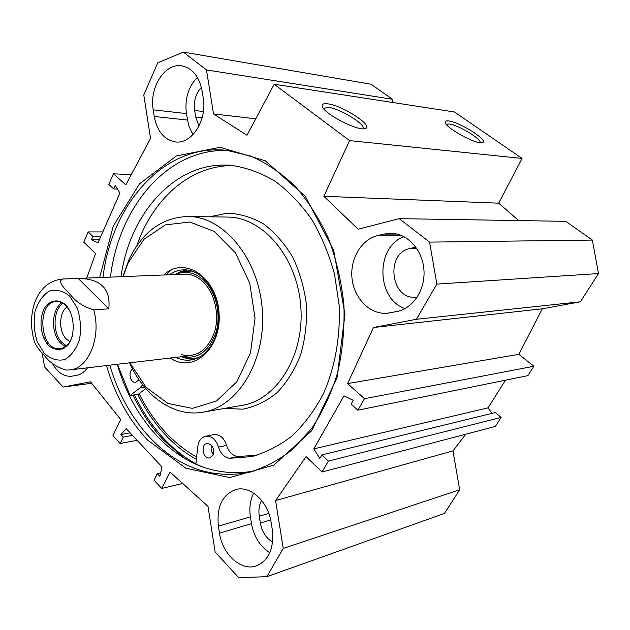 <?xml version="1.0" encoding="UTF-8"?>
<svg xmlns="http://www.w3.org/2000/svg" width="630" height="630" viewBox="0 0 630 630"><rect width="100%" height="100%" fill="white"/><g stroke="black" fill="none" stroke-linecap="round" stroke-linejoin="round"><path stroke-width="0.94" d="M197.347 77.34C188.283 86.869 184.629 98.949 186.393 113.589L188.74 125.724L192.961 134.662M154.248 116.487L153.208 109.84C149.034 87.31 165.288 62.157 182.401 65.985C192.741 68.505 199.308 76.829 202.112 90.956L203.214 97.839C207.364 120.275 191.607 144.538 175.368 141.9C164.186 139.813 157.146 131.339 154.248 116.487L187.417 120.039M201.372 87.31C195.749 93.508 193.512 101.241 194.646 110.502L195.678 116.991L198.993 126.039M377.315 235.707L383.78 234.092L391.206 233.265C407.555 233.509 422.557 249.921 423.935 269.813C425.486 289.682 413.067 308.472 396.955 311.519L387.017 313.283C370.164 314.551 354.446 298.872 352.115 279.255C349.587 259.67 360.856 239.762 377.315 235.707L401.782 235.604M404.074 236.699C375.338 246.385 376.118 299.092 405.027 308.59M415.831 247.094L409.76 248.559C385.237 253.291 390.702 299.746 415.54 297.226L417.28 297.045M271.128 522.365L272.294 529.641C274.207 548.336 268.837 560.432 256.19 565.937C241.03 571.402 222.343 554.219 219.5 533.145L218.397 526.137C216.484 506.717 222.366 494.503 236.037 489.478C250.417 485.407 268.183 501.637 271.128 522.365M253.662 493.14C250.173 500.086 249.086 508.001 250.401 516.876L251.48 523.664C253.914 536.784 260.017 546.47 269.79 552.715M261.568 500.409C259.158 504.984 258.387 510.245 259.269 516.198L260.355 523.026C261.993 531.751 266.08 538.115 272.609 542.099M87.546 367.818C84.53 371.92 80.963 374.401 76.844 375.26L71.434 376.275C63.701 376.685 57.291 372.314 52.219 363.148M465.751 434.22L452.97 450.883L459.664 489.754L283.256 548.423L275.578 500.551L306.101 456.616L322.064 472.004L328.38 461.089L321.906 454.915L319.851 458.49L313.772 448.891L343.98 395.861L353.249 400.349L351.099 404.09L357.832 410.201L364.486 398.695L347.61 383.575L373.48 327.513L416.414 319.276L580.364 301.801L598.5 273.562L592.358 240.085L565.716 221.327L399.176 218.649L429.589 242.117L436.858 284.106L416.414 319.276M131.253 174.715L113.439 173.793L125.85 184.905L150.546 138.34L143.782 95.02L157.713 62.85L183.346 52.093L206.475 69.938L213.531 113.928L246.984 135.277L274.184 84.239L349.579 140.6L323.851 196.292L358.155 229.21L399.176 218.649M113.439 173.793L108.793 184.472L113.699 188.913L115.227 185.425L119.944 193.04L98.02 242.826L91.445 239.809L92.909 236.447L88.168 231.927L83.727 242.148L95.563 253.559L86.751 278.066M283.256 548.423L266.837 576.686L238.731 577.647L215.145 552.045L208.01 506.378L170.1 472.114L161.705 488.447L154.027 480.147L157.335 473.65L159.847 476.351L162.012 466.877L126.221 428.707L120.905 434.511L123.299 437.078L120.165 443.52L112.912 435.684L120.7 419.541L90.499 381.804L63.11 387.056L44.565 366.928L42.139 352.973M47.447 344.248L47.439 341.547M106.486 365.573C115.006 394.86 128.709 419.706 147.609 440.094L185.905 468.232L229.753 477.572L273.829 465.129L311.74 430.684L337.066 377.858L344.964 314.299L333.719 250.338L305.432 196.489L265.317 160.8L220.114 147.286L176.424 155.941L139.569 183.795L113.25 226.139L99.642 277.546M266.837 576.686L444.465 513.426L459.664 489.754M392.97 102.525L392.411 99.272L371.07 84.239L183.346 52.093M518.671 220.571L498.692 203.167L522.105 158.437L454.466 111.998L274.184 84.239M580.364 301.801L542.312 308.802L518.884 354.32L533.886 366.258L527.869 375.645L357.832 410.201M505.512 380.189L488.022 407.854L491.943 413.39M321.906 454.915L495.33 412.563L501.133 417.43L495.361 426.439L322.064 472.004M117.219 364.305C125.622 392.718 139.065 416.8 157.539 436.558C185.385 465.397 217.374 476.934 253.504 471.177M228.257 150.523C168.037 147.664 118.771 206.695 110.439 277.113M102.981 277.413C111.455 204.159 164.044 143.388 226.713 150.349L250.693 156.067C266.514 162.997 281.397 173.148 295.344 186.519C308.44 201.592 319.567 219.106 328.71 239.053C336.459 260.056 341.531 282.075 343.917 305.117C344.649 328.246 342.586 350.69 337.719 372.44C331.333 393.309 322.654 411.996 311.685 428.495L292.895 449.19C278.925 460.215 264.112 467.98 248.464 472.469C211.499 479.162 178.739 467.657 150.2 437.952C131.694 418.044 118.227 393.789 109.801 365.18M137.805 394.372C145.561 410.201 155.145 424.1 166.548 436.07C175.636 445.544 185.582 453.316 196.379 459.388M323.442 108.415L328.348 107.368C340.263 108.612 366.558 124.803 362.943 128.772M327.75 103.84C323.859 103.32 322.001 104.005 322.174 105.887C321.993 112.644 357.533 131.481 365.006 128.591C375.031 126.732 342.759 105.446 327.75 103.84M349.579 140.6L522.105 158.437M448.686 120.944C446.229 120.613 445.056 121.047 445.158 122.236C444.78 127.386 476.556 144.916 482.218 142.663C490.014 141.372 460.113 122.11 448.686 120.944M446.316 124.378L449.229 124.008C458.12 124.882 481.824 139.175 480.154 142.719M488.022 407.854L313.772 448.891M501.133 417.43L328.38 461.089M452.97 450.883L275.578 500.551M542.312 308.802L373.48 327.513M518.884 354.32L347.61 383.575M533.886 366.258L364.486 398.695M436.858 284.106L598.5 273.562M99.375 239.754L91.445 239.809M100.839 236.423L92.909 236.447M102.816 231.927L88.168 231.927M117.479 189.063L113.699 188.913M429.589 242.117L592.358 240.085M323.851 196.292L498.692 203.167M213.531 113.928L255.756 118.81M206.475 69.938L392.411 99.272M63.11 387.056L91.681 383.276M120.165 443.52L137.096 440.307M123.299 437.078L132.481 435.385M120.905 434.511L130.095 432.841M157.335 473.65L160.634 472.909M161.705 488.447L182.637 483.446M63.126 303.337C52.928 309.661 52.243 333.01 61.921 342.476L66.41 345.815M72.489 335.593C69.946 343.563 65.717 347.933 59.803 348.697C39.54 351.249 36.162 301.274 56.613 301.51C60.055 301.431 63.268 302.88 66.252 305.865L70.694 312.48M61.992 349.272L61.37 348.54M62.992 279.011C50.959 279.98 43.872 286.926 40.54 291.682C32.122 302.723 28.429 322.796 34.65 342.248C36.406 346.358 39.509 350.595 43.974 354.966C48.896 361.935 56.18 366.975 65.835 370.07L69.426 369.96C88.342 369.164 101.698 337.2 93.712 309.858C83.664 306.904 75.907 301.849 70.418 294.706C65.339 289.272 56.298 281.075 62.992 279.011L78.569 278.397C100.831 278.799 110.896 288.942 108.769 308.834L93.712 309.858M45.36 337.9L43.635 338.05M78.175 278.405L108.769 308.834M69.867 341.68L66.347 339.034C58.409 331.309 58.873 312.22 67.174 306.881M65.78 304.983C59.031 298.99 50.998 299.738 45.392 306.708C38.58 317.252 39.91 335.585 48.195 345.09C54.755 351.217 62.819 350.855 68.631 343.988C75.765 333.467 74.371 314.409 65.78 304.983M145.814 388.592L139.104 393.695C153.192 421.982 172.368 443.11 196.623 457.065M213.609 434.668L213.861 434.621C219.76 434.204 224.012 437.795 226.627 445.402C228.784 452.072 232.525 455.766 237.864 456.466L256.654 455.309M233.832 165.627C190.717 164.69 152.759 198.671 136.82 245.763M122.866 276.617L128.835 259.985C142.467 231.493 162.524 216.996 188.992 216.5C224.532 217.185 259.072 259.3 262.332 310.48C265.978 361.644 237.384 407.468 202.222 412.311C173.392 417.036 144.042 395.813 129.575 362.841M123.07 276.609L128.181 262.828L143.963 239.282L165.351 224.91L189.858 221.996L214.365 231.533L235.392 252.795L249.724 283.122L255.048 318.197L250.512 352.768L236.927 381.701L216.515 400.995L192.41 408.382L167.958 403.476L146.255 387.489L129.78 362.817M163.831 274.979C183.755 255.567 216.539 276.46 218.996 312.378C222.193 348.24 193.04 374.086 170.321 358.021M169.446 274.751C173.911 271.577 178.731 269.939 183.913 269.821C200.915 269.333 217.334 289.17 218.838 313.079C220.563 336.971 206.939 358.572 190.008 360.077C185.189 360.541 180.487 359.635 175.904 357.36M174.723 274.538L186.039 269.884M193.071 359.565L181.149 356.738M181.448 354.674C196.654 357.99 207.711 350.351 214.617 331.774C219.846 314.307 214.499 292.139 202.584 281.374C196.828 276.239 190.638 273.837 184.015 274.168M182.054 356.635C197.812 359.588 209.16 351.39 216.098 332.034C221.35 313.85 215.712 290.997 203.38 279.87C194.512 272.247 185.33 270.427 175.833 274.412L175.628 274.507M211.515 445.292C210.585 448.623 211.192 451.623 213.342 454.301M202.663 467.019L195.891 464.026L197.686 446.977C198.544 440.953 201.23 437.37 205.734 436.228C211.648 435.818 215.917 439.449 218.539 447.119C220.705 453.844 224.461 457.569 229.808 458.286L251.307 456.616C265.702 452.71 279.334 445.788 292.186 435.865C304.322 424.289 314.748 410.217 323.466 393.663C335.034 367.392 340.539 336.688 339.137 305.219L334.554 274.349C329.128 254.378 321.513 236.037 311.692 219.334C300.817 203.939 288.579 191.213 274.979 181.164C260.899 172.833 246.448 167.58 231.643 165.406C176.66 160.067 129.851 212.247 120.991 276.696M142.695 384.812L140.12 387.812L130.048 395.522L117.448 364.274M212.901 455.333L209.782 457.868C203.088 459.569 200.159 444.386 206.986 443.449C212.617 444.465 214.586 448.426 212.901 455.333M138.994 379.725L135.694 382.394C130.441 383.379 127.748 371.716 132.615 369.109M130.048 395.522L138.316 394.293L139.104 393.695M186.393 113.589L153.208 109.84M397.16 234.061L383.78 234.092M218.397 526.137L250.401 516.876M251.48 523.664L219.5 533.145M195.678 116.991L202.151 117.708M194.646 110.502L203.38 111.526M409.76 248.559L416.753 248.425M260.355 523.026L270.68 519.939M259.269 516.198L268.813 513.418M134.426 394.868C142.522 411.87 152.641 426.77 164.792 439.567C174.25 449.466 184.621 457.569 195.906 463.877M198.048 465.042L199.545 465.814M133.08 395.073C141.246 412.319 151.476 427.431 163.776 440.409L184.779 458.475M62.024 302.731C51.392 309.007 50.55 333.246 60.567 343.043L65.418 346.594M63.047 279.011L62.472 279.035M44.454 353.611L37.233 341.775C34.162 331.845 33.429 321.749 35.028 311.496C38.028 302.077 42.753 295.289 49.203 291.123C56.22 289.139 63.039 290.8 69.662 296.116L77.27 308.054C80.538 318.315 81.301 328.75 79.561 339.365C76.309 348.981 71.355 355.714 64.693 359.565C57.59 361.132 50.841 359.147 44.454 353.611M209.491 216.807L227.414 213.184C239.841 213.641 251.953 217.263 263.742 224.059C274.995 232.627 284.713 243.763 292.879 257.473C299.849 272.333 304.392 288.327 306.526 305.455C307.117 322.702 305.148 339.224 300.612 355.021C294.698 369.865 286.847 382.418 277.066 392.671C266.474 401.263 255.063 406.759 242.849 409.177L224.556 408.413M188.992 216.5L228.603 217.09C263.757 217.775 297.722 258.237 300.849 307.377C304.361 356.493 276.113 400.648 241.329 405.484L204.112 411.981M192.04 271.073L184.535 271.309L177.109 273.877M184.543 357.194L184.818 357.265C189.496 358.722 194.166 358.777 198.812 357.438M187.078 269.986L180.889 271.459L175.101 274.53M181.535 356.69L187.724 358.816L194.071 359.305M226.627 445.402L218.539 447.119M237.864 456.466L229.808 458.286M144.601 387.174L140.12 387.812M175.368 141.9L176.156 141.97M387.017 313.283L388.3 313.157M415.54 297.226L416.375 297.163M256.19 565.937L256.701 565.764M71.434 376.275L71.891 376.22M251.409 471.752L248.464 472.469M322.631 107.163L322.174 105.887M445.386 122.96L445.158 122.236M60.441 301.282L56.613 301.51M64.071 348.272L59.803 348.697M70.276 369.857L191.268 355.541M78.569 278.397L184.929 274.137M190.008 360.077L190.929 359.966M213.861 434.621L205.734 436.228M254.032 455.994L251.307 456.616M171.423 269.837L166.249 274.885"/></g></svg>
